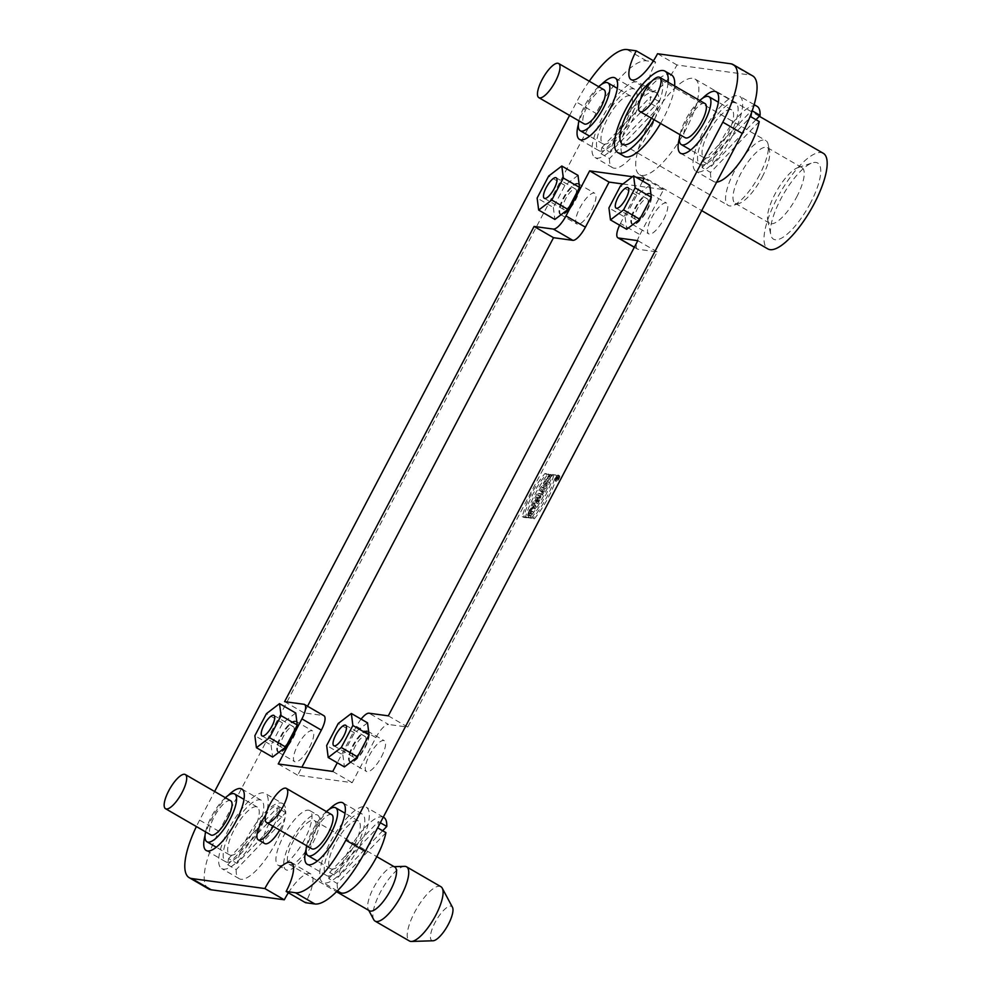 <?xml version="1.0" encoding="UTF-8"?>
<svg xmlns="http://www.w3.org/2000/svg" width="991" height="991" viewBox="0 0 991 991"><rect width="100%" height="100%" fill="white"/><g stroke="black" fill="none" stroke-linecap="round" stroke-linejoin="round"><path stroke-width="0.74" stroke-dasharray="4.96 3.72" d="M382.662 830.755L338.055 877.283A43.418 13.775 -59.9 0 1 359.064 834.533A43.418 13.775 -59.9 0 1 383.752 817.389M340.681 873.244A43.418 13.775 -59.9 0 0 364.812 834.447A43.418 13.775 -59.9 0 0 366.261 807.269A43.418 13.775 -59.9 0 0 332.58 837.94A43.418 13.775 -59.9 0 0 322.756 882.424A43.418 13.775 -59.9 0 0 340.681 873.244M331.762 869.119A27.624 8.77 -59.9 0 0 342.081 862.913A27.624 8.77 -59.9 0 0 357.429 838.225A27.624 8.77 -59.9 0 0 358.346 820.932A27.624 8.77 -59.9 0 0 336.915 840.455A27.624 8.77 -59.9 0 0 330.672 868.76A27.624 8.77 -59.9 0 0 331.762 869.119M385.945 832.651L337.225 883.477L328.801 878.596A43.418 13.775 120.1 0 1 329.631 872.402L338.055 877.283M337.225 883.477A43.418 13.775 -59.9 0 0 340.26 892.544M380.346 822.741L378.351 821.589A43.418 13.775 120.1 0 1 377.521 827.782L377.658 827.857M331.712 814.639A19.733 6.268 -59.9 0 0 316.414 828.587A19.733 6.268 -59.9 0 0 311.942 848.804M326.411 811.567A27.624 8.77 -59.9 0 0 306.64 845.732M328.801 878.596L377.521 827.782M329.631 872.402L378.351 821.589M656.017 92.497A43.418 13.775 -59.9 0 1 659.04 101.565L610.32 152.379A43.418 13.775 -59.9 0 1 631.329 109.629A43.418 13.775 -59.9 0 1 656.017 92.497L638.514 82.364A43.418 13.775 -59.9 0 0 604.844 113.048A43.418 13.775 -59.9 0 0 595.021 157.519A43.418 13.775 -59.9 0 0 612.946 148.34A43.418 13.775 -59.9 0 0 637.077 109.543A43.418 13.775 -59.9 0 0 638.514 82.364M604.027 144.228A27.624 8.77 -59.9 0 0 614.333 138.022A27.624 8.77 -59.9 0 0 629.694 113.333A27.624 8.77 -59.9 0 0 630.61 96.028A27.624 8.77 -59.9 0 0 609.18 115.551A27.624 8.77 -59.9 0 0 602.937 143.856A27.624 8.77 -59.9 0 0 604.027 144.228M609.49 158.585A43.418 13.775 -59.9 0 0 612.512 167.652A43.418 13.775 -59.9 0 0 630.437 158.473A43.418 13.775 -59.9 0 0 658.21 107.759L609.49 158.585L601.066 153.704A43.418 13.775 120.1 0 1 601.896 147.51L610.32 152.379M659.04 101.565L650.616 96.684A43.418 13.775 120.1 0 1 649.786 102.891L658.21 107.759M603.977 89.747A19.733 6.268 -59.9 0 0 588.679 103.683A19.733 6.268 -59.9 0 0 584.207 123.9M598.663 86.663A27.624 8.77 -59.9 0 0 578.893 120.828M601.066 153.704L649.786 102.891M601.896 147.51L650.616 96.684M559.444 475.791A3.184 1.016 120.1 0 1 559.568 475.841A3.184 1.016 120.1 0 1 558.85 479.099A3.184 1.016 120.1 0 1 556.385 481.353A3.184 1.016 120.1 0 1 557.004 478.269A3.184 1.016 120.1 0 1 559.444 475.791M526.716 517.773L523.595 517.352A42.415 13.453 120.1 0 1 546.214 474.268L549.336 474.689A50.454 16.005 -59.9 0 0 526.716 517.773L525.416 517.029A50.454 16.005 120.1 0 1 548.035 473.933L544.926 473.512A42.415 13.453 -59.9 0 0 522.307 516.596L525.416 517.029M530.296 518.033L527.571 517.661L530.804 513.722L529.727 513.573L530.742 511.629L533.468 512L532.452 513.945L531.461 513.809L530.296 518.033L529.008 517.29L530.024 515.345L529.033 515.209L532.167 511.257L529.442 510.885L528.376 515.122L527.299 514.973L526.283 516.918L529.008 517.29M544.009 491.92L541.284 491.548L542.3 489.616L545.025 489.988L544.009 491.92L542.709 491.177L543.737 489.232L541.012 488.86L539.984 490.805L542.709 491.177M540.838 497.953L540.182 497.866L540.987 496.342L538.918 496.057L539.934 494.113L542.003 494.398L543.464 492.961L540.838 497.953L539.55 497.209L542.176 492.205L540.702 493.654L538.646 493.369L537.63 495.302L539.686 495.587L538.881 497.123L539.55 497.209M537.147 501.483L536.825 500.046L538.076 497.668L538.435 499.315A2.589 0.818 120.1 0 1 539.761 498.473A2.589 0.818 120.1 0 1 539.327 500.839L537.816 503.738L535.09 503.354L536.106 501.421L537.097 501.557L535.797 500.802L534.806 500.666L533.79 502.61L536.515 502.982L538.039 500.083A2.589 0.818 -59.9 0 0 538.46 497.73A2.589 0.818 -59.9 0 0 537.134 498.56L536.775 496.925L535.536 499.291L535.846 500.728M531.102 510.947L534.719 504.047L536.205 506.785L535.078 508.94L531.102 510.947L529.813 510.192L533.777 508.197L534.905 506.042L533.431 503.292L529.813 510.192M591.85 209.485A17.764 5.636 -59.9 0 0 594.773 193.295A17.764 5.636 -59.9 0 0 580.999 205.843A17.764 5.636 -59.9 0 0 576.973 224.04A17.764 5.636 -59.9 0 0 577.679 224.276A17.764 5.636 -59.9 0 0 591.85 209.485M663.648 219.321A17.764 5.636 -59.9 0 0 666.571 203.13A17.764 5.636 -59.9 0 0 652.796 215.679A17.764 5.636 -59.9 0 0 648.771 233.876A17.764 5.636 -59.9 0 0 649.477 234.111A17.764 5.636 -59.9 0 0 663.648 219.321M628.74 121.583A35.527 11.273 -59.9 0 0 634.562 89.202A35.527 11.273 -59.9 0 0 607.012 114.299A35.527 11.273 -59.9 0 0 598.973 150.694A35.527 11.273 -59.9 0 0 628.74 121.583M729.785 135.433A35.527 11.273 -59.9 0 0 735.619 103.039A35.527 11.273 -59.9 0 0 708.07 128.149A35.527 11.273 -59.9 0 0 700.03 164.531A35.527 11.273 -59.9 0 0 729.785 135.433M361.096 719.119A15.794 5.005 -59.9 0 0 356.438 726.353L375.874 737.601L352.201 782.692L297.684 775.222L301.896 767.207M375.874 737.601A15.794 5.005 120.1 0 1 388.472 724.458L369.036 713.198M634.364 247.18L637.956 249.261L657.231 251.9L407.747 727.097L388.472 724.458M637.956 249.261A15.794 5.005 120.1 0 1 637.337 249.051A15.794 5.005 120.1 0 1 639.926 234.656L620.477 223.409A15.794 5.005 -59.9 0 0 619.598 225.192M622.93 184.004L663.598 189.566L639.926 234.656M303.89 704.279L323.326 715.527L304.039 712.888L307.532 706.236M323.326 715.527A15.794 5.005 120.1 0 1 323.946 715.737M356.475 846.487A35.527 11.273 -59.9 0 0 362.297 814.094A35.527 11.273 -59.9 0 0 334.747 839.191A35.527 11.273 -59.9 0 0 326.708 875.586A35.527 11.273 -59.9 0 0 356.475 846.487M255.43 832.638A35.527 11.273 -59.9 0 0 261.252 800.257A35.527 11.273 -59.9 0 0 233.703 825.354A35.527 11.273 -59.9 0 0 225.663 861.749A35.527 11.273 -59.9 0 0 255.43 832.638M381.386 756.951A17.764 5.636 -59.9 0 0 384.31 740.748A17.764 5.636 -59.9 0 0 370.535 753.309A17.764 5.636 -59.9 0 0 366.509 771.493A17.764 5.636 -59.9 0 0 367.215 771.729A17.764 5.636 -59.9 0 0 381.386 756.951M309.588 747.115A17.764 5.636 -59.9 0 0 312.512 730.912A17.764 5.636 -59.9 0 0 298.737 743.473A17.764 5.636 -59.9 0 0 294.711 761.658A17.764 5.636 -59.9 0 0 295.417 761.893A17.764 5.636 -59.9 0 0 309.588 747.115M208.68 888.952A63.151 20.043 120.1 0 1 219.036 831.375L595.987 113.383A63.151 20.043 120.1 0 1 646.405 60.798L655.708 62.074A31.576 10.021 -59.9 0 0 650.53 90.862A31.576 10.021 -59.9 0 0 676.977 64.985L750.113 75.006A63.151 20.043 120.1 0 1 752.603 75.849M288.369 892.767A31.576 10.021 120.1 0 1 310.753 873.926A31.576 10.021 120.1 0 1 305.575 902.714M304.621 839.377A31.576 10.021 120.1 0 1 278.161 865.254A31.576 10.021 120.1 0 1 285.309 832.898A31.576 10.021 120.1 0 1 309.799 810.588A31.576 10.021 120.1 0 1 304.621 839.377M685.908 129.412A55.261 17.528 120.1 0 1 639.616 174.701A55.261 17.528 120.1 0 1 652.115 118.09A55.261 17.528 120.1 0 1 694.976 79.045A55.261 17.528 120.1 0 1 685.908 129.412M545.793 488.526L543.068 488.154L544.047 486.296L545.57 486.507L545.013 484.438L546.301 481.985L549.026 482.357L548.06 484.215L546.574 484.004L547.106 486.024L545.793 488.526L544.505 487.77L545.818 485.268L545.273 483.261L546.759 483.459L547.738 481.614L545.013 481.242L543.725 483.695L544.27 485.751L542.746 485.54L541.78 487.399L544.505 487.77M551.987 475.284L549.064 479.26L549.646 477.043L550.476 477.154L551.491 475.209L550.166 475.036L547.862 481.143L552.582 475.37L550.686 474.528L546.561 480.4L548.878 474.28L550.191 474.466L549.175 476.398L548.357 476.287L547.775 478.504L550.686 474.528M553.796 475.296A50.454 16.005 120.1 0 1 531.176 518.392L534.298 518.813A42.415 13.453 -59.9 0 0 556.917 475.73L552.507 474.553L555.617 474.974A42.415 13.453 120.1 0 1 532.997 518.07L529.888 517.636A50.454 16.005 -59.9 0 0 552.507 474.553M367.537 722.848L354.444 732.857L342.874 754.894L326.671 745.517M342.874 754.894L344.41 766.91M354.444 732.857L338.241 723.48M295.739 713.012L282.646 723.021L271.076 745.059L254.873 735.681M271.076 745.059L272.612 757.074M282.646 723.021L266.443 713.656M578.001 175.382L564.907 185.404L553.337 207.429L537.134 198.051M553.337 207.429L554.873 219.445M564.907 185.404L548.704 176.026M649.799 185.218L636.705 195.239L625.135 217.264L608.932 207.887M625.135 217.264L626.671 229.28M636.705 195.239L620.502 185.862M273.219 826.383A19.535 6.194 -59.9 0 0 277.852 806.017A19.535 6.194 -59.9 0 0 265.687 815.159M651.471 118.189A37.497 11.892 -59.9 0 0 654.01 113.593A37.497 11.892 -59.9 0 0 660.155 79.416A37.497 11.892 -59.9 0 0 651.805 81.212M654.085 119.713A47.048 14.927 -59.9 0 0 668.145 82.241M310.27 843.589A25.258 8.015 120.1 0 1 289.099 864.288A25.258 8.015 120.1 0 1 294.822 838.411A25.258 8.015 120.1 0 1 314.407 820.56A25.258 8.015 120.1 0 1 310.27 843.589M316.327 814.676A31.576 10.021 120.1 0 1 317.578 815.097A31.576 10.021 120.1 0 1 312.4 843.874A31.576 10.021 120.1 0 1 285.941 869.751A31.576 10.021 120.1 0 1 292.085 839.179A31.576 10.021 120.1 0 1 316.327 814.676M433.055 940.781A19.733 6.268 120.1 0 1 436.288 920.28A19.733 6.268 120.1 0 1 452.453 907.26M440.871 886.685A31.378 9.96 -59.9 0 0 416.542 908.846A31.378 9.96 -59.9 0 0 409.444 941.004M373.718 919.636A31.378 9.96 120.1 0 1 382.179 888.964A31.378 9.96 120.1 0 1 404.563 866.345M394.752 867.051A25.258 8.015 -59.9 0 0 393.179 866.691A25.258 8.015 -59.9 0 0 375.168 884.901A25.258 8.015 -59.9 0 0 368.342 909.602A25.258 8.015 -59.9 0 0 369.445 910.779M823.261 153.283A55.261 17.528 -59.9 0 0 821.081 152.552A55.261 17.528 -59.9 0 0 778.653 195.438A55.261 17.528 -59.9 0 0 767.901 248.939M292.878 726.514A11.842 3.753 120.1 0 1 293.348 726.663A11.842 3.753 120.1 0 1 290.66 738.803A11.842 3.753 120.1 0 1 281.481 747.164A11.842 3.753 120.1 0 1 283.785 735.694A11.842 3.753 120.1 0 1 292.878 726.514M646.937 198.72A11.842 3.753 120.1 0 1 647.396 198.881A11.842 3.753 120.1 0 1 644.72 211.009A11.842 3.753 120.1 0 1 635.541 219.37A11.842 3.753 120.1 0 1 637.845 207.912A11.842 3.753 120.1 0 1 646.937 198.72M364.676 736.35A11.842 3.753 120.1 0 1 365.146 736.499A11.842 3.753 120.1 0 1 362.458 748.639A11.842 3.753 120.1 0 1 353.279 757A11.842 3.753 120.1 0 1 355.583 745.529A11.842 3.753 120.1 0 1 364.676 736.35M575.139 188.885A11.842 3.753 120.1 0 1 575.598 189.046A11.842 3.753 120.1 0 1 572.922 201.173A11.842 3.753 120.1 0 1 563.743 209.535A11.842 3.753 120.1 0 1 566.047 198.076A11.842 3.753 120.1 0 1 575.139 188.885M228.141 795.5A35.527 11.273 -59.9 0 0 205.05 835.401M671.427 74.895A47.048 14.927 -59.9 0 0 669.569 74.275A47.048 14.927 -59.9 0 0 633.447 110.781A47.048 14.927 -59.9 0 0 624.293 156.343M660.563 123.454A47.048 14.927 -59.9 0 0 674.623 85.994M329.198 809.35A35.527 11.273 -59.9 0 0 306.095 849.25M356.438 726.353L337.299 762.797M632.456 176.72L635.912 177.191M642.688 181.105L620.477 223.409M702.508 98.295A35.527 11.273 -59.9 0 0 679.417 138.195M279.697 830.136A19.535 6.194 -59.9 0 0 284.33 809.758A19.535 6.194 -59.9 0 0 283.562 809.498A19.535 6.194 -59.9 0 0 268.561 824.661A19.535 6.194 -59.9 0 0 264.758 843.589M601.45 84.446A35.527 11.273 -59.9 0 0 578.36 124.358M589.249 81.212A63.151 20.043 -59.9 0 0 576.551 102.135L595.987 113.383M219.036 831.375L199.6 820.127L214.626 791.512M569.565 115.427L576.551 102.135M199.6 820.127A63.151 20.043 -59.9 0 0 196.379 826.556M676.977 64.985L657.541 53.737M653.465 60.773L655.708 62.074M332.765 771.444L352.201 782.692M388.311 715.849L407.747 727.097M637.795 240.652L657.231 251.9M644.162 178.318L663.598 189.566M284.603 701.64L304.039 712.888M278.248 763.974L297.684 775.222M632.766 224.437A17.764 5.636 120.1 0 1 632.06 224.201A17.764 5.636 120.1 0 1 636.086 206.004A17.764 5.636 120.1 0 1 649.861 193.456A17.764 5.636 120.1 0 1 650.53 194.125A17.764 5.636 120.1 0 1 645.835 211.653A17.764 5.636 120.1 0 1 632.976 224.462A17.764 5.636 120.1 0 1 632.766 224.437M350.504 762.067A17.764 5.636 120.1 0 1 349.811 761.831A17.764 5.636 120.1 0 1 353.824 743.634A17.764 5.636 120.1 0 1 367.599 731.085A17.764 5.636 120.1 0 1 368.268 731.742A17.764 5.636 120.1 0 1 363.586 749.283A17.764 5.636 120.1 0 1 350.715 762.079A17.764 5.636 120.1 0 1 350.504 762.067M278.706 752.231A17.764 5.636 120.1 0 1 278.013 751.996A17.764 5.636 120.1 0 1 282.026 733.798A17.764 5.636 120.1 0 1 295.801 721.25A17.764 5.636 120.1 0 1 296.47 721.906A17.764 5.636 120.1 0 1 291.788 739.447A17.764 5.636 120.1 0 1 278.917 752.256A17.764 5.636 120.1 0 1 278.706 752.231M560.968 214.601A17.764 5.636 120.1 0 1 560.262 214.366A17.764 5.636 120.1 0 1 564.288 196.168A17.764 5.636 120.1 0 1 578.063 183.62A17.764 5.636 120.1 0 1 578.732 184.289A17.764 5.636 120.1 0 1 574.037 201.817A17.764 5.636 120.1 0 1 561.179 214.626A17.764 5.636 120.1 0 1 560.968 214.601M279.351 752.256A17.466 5.537 120.1 0 1 282.769 733.885A17.466 5.537 120.1 0 1 296.817 722.451A17.466 5.537 120.1 0 1 292.209 739.695A17.466 5.537 120.1 0 1 279.561 752.28A17.466 5.537 120.1 0 1 279.351 752.256M351.148 762.091A17.466 5.537 120.1 0 1 354.567 743.721A17.466 5.537 120.1 0 1 368.615 732.287A17.466 5.537 120.1 0 1 364.007 749.53A17.466 5.537 120.1 0 1 351.359 762.116A17.466 5.537 120.1 0 1 351.148 762.091M561.612 214.638A17.466 5.537 120.1 0 1 565.019 196.255A17.466 5.537 120.1 0 1 579.078 184.821A17.466 5.537 120.1 0 1 574.47 202.065A17.466 5.537 120.1 0 1 561.823 214.651A17.466 5.537 120.1 0 1 561.612 214.638M759.626 174.726A37.497 11.892 120.1 0 1 732.733 205.571A37.497 11.892 120.1 0 1 728.212 205.447A37.497 11.892 120.1 0 1 736.697 167.033A37.497 11.892 120.1 0 1 765.77 140.536A37.497 11.892 120.1 0 1 768.136 144.401A37.497 11.892 120.1 0 1 759.626 174.726M762.203 177.005A32.17 10.207 -59.9 0 0 769.499 150.991A32.17 10.207 -59.9 0 0 767.48 147.684A32.17 10.207 -59.9 0 0 742.532 170.415A32.17 10.207 -59.9 0 0 735.248 203.366A32.17 10.207 -59.9 0 0 739.137 203.477A32.17 10.207 -59.9 0 0 762.203 177.005M796.702 196.974A32.17 10.207 -59.9 0 0 801.979 167.652A32.17 10.207 -59.9 0 0 800.703 167.219A32.17 10.207 -59.9 0 0 798.102 167.541A32.17 10.207 -59.9 0 0 777.031 190.383A32.17 10.207 -59.9 0 0 767.728 220.014A32.17 10.207 -59.9 0 0 769.759 223.334A32.17 10.207 -59.9 0 0 796.702 196.974M810.415 203.143A44.013 13.961 120.1 0 1 770.763 234.669A44.013 13.961 120.1 0 1 783.497 194.125A44.013 13.961 120.1 0 1 812.31 162.883A44.013 13.961 120.1 0 1 810.415 203.143M633.41 224.474A17.466 5.537 120.1 0 1 636.817 206.091A17.466 5.537 120.1 0 1 650.876 194.657A17.466 5.537 120.1 0 1 646.268 211.901A17.466 5.537 120.1 0 1 633.621 224.486A17.466 5.537 120.1 0 1 633.41 224.474M543.068 488.154L541.78 487.399M544.047 486.296L542.746 485.54M545.57 486.507L544.27 485.751M545.013 484.438L543.725 483.695M546.301 481.985L545.013 481.242M549.026 482.357L547.738 481.614M548.06 484.215L546.759 483.459M546.574 484.004L545.273 483.261M547.106 486.024L545.818 485.268M549.646 477.043L548.357 476.287M550.476 477.154L549.175 476.398M551.491 475.209L550.191 474.466M550.166 475.036L548.878 474.28M552.582 475.37L551.281 474.615M533.443 508.333L534.199 506.897L534.644 507.726L533.443 508.333L532.155 507.59L533.356 506.983L532.91 506.153L532.155 507.59M534.644 507.726L533.356 506.983M534.199 506.897L532.91 506.153M532.117 509.002L530.829 508.247M532.774 508.68L531.473 507.925M533.951 506.438L532.65 505.683M533.703 505.992L532.415 505.237M534.719 504.047L533.431 503.292M536.205 506.785L534.905 506.042M535.078 508.94L533.777 508.197M538.175 501.706L538.547 500.467L538.175 501.706L536.292 500.876L537.246 499.712L536.874 500.95M537.593 501.619L536.292 500.876M535.09 503.354L533.79 502.61M537.816 503.738L536.515 502.982M536.106 501.421L534.806 500.666M536.825 500.046L535.536 499.291M538.076 497.668L536.775 496.925M538.435 499.315L537.134 498.56M540.182 497.866L538.881 497.123M540.987 496.342L539.686 495.587M538.918 496.057L537.63 495.302M539.934 494.113L538.646 493.369M542.003 494.398L540.702 493.654M542.808 492.874L541.507 492.118M543.464 492.961L542.176 492.205M541.284 491.548L539.984 490.805M542.3 489.616L541.012 488.86M545.025 489.988L543.737 489.232M527.571 517.661L526.283 516.918M528.599 515.729L527.299 514.973M529.665 515.877L528.376 515.122M530.804 513.722L529.504 512.966M529.727 513.573L528.426 512.818M530.742 511.629L529.442 510.885M533.468 512L532.167 511.257M532.452 513.945L531.151 513.189M531.461 513.809L530.16 513.053M530.334 515.964L529.033 515.209M531.325 516.1L530.024 515.345M523.595 517.352L522.307 516.596M546.214 474.268L544.926 473.512M549.336 474.689L548.035 473.933M531.176 518.392L529.888 517.636M534.298 518.813L532.997 518.07M556.917 475.73L555.617 474.974M558.156 475.048A3.184 1.016 -59.9 0 0 555.703 477.526A3.184 1.016 -59.9 0 0 555.084 480.61A3.184 1.016 -59.9 0 0 557.561 478.356A3.184 1.016 -59.9 0 0 558.28 475.085A3.184 1.016 -59.9 0 0 558.156 475.048M557.921 475.482A2.7 0.855 -59.9 0 0 555.852 477.575A2.7 0.855 -59.9 0 0 555.332 480.177A2.7 0.855 -59.9 0 0 557.425 478.281A2.7 0.855 -59.9 0 0 558.032 475.519A2.7 0.855 -59.9 0 0 557.921 475.482M559.221 476.225A2.7 0.855 120.1 0 1 559.333 476.262A2.7 0.855 120.1 0 1 558.713 479.025A2.7 0.855 120.1 0 1 556.632 480.932A2.7 0.855 120.1 0 1 557.153 478.319A2.7 0.855 120.1 0 1 559.221 476.225M557.177 478.938L558.106 479.52L558.825 477.551L558.119 478.158L557.958 477.427L557.177 478.938L555.877 478.182L556.669 476.671L556.831 477.402L557.537 476.807L557.376 477.699L556.806 478.777L555.877 478.182M557.834 479.025L558.577 477.972L558.168 479.074L556.533 478.281L557.289 477.228L556.533 478.281M558.168 479.074L556.868 478.319M556.942 479.371L555.654 478.616M558.106 479.52L556.806 478.777M558.119 478.158L556.831 477.402M557.958 477.427L556.669 476.671M557.71 477.91L556.409 477.154M557.871 478.628L556.57 477.873M557.673 479L556.372 478.257M282.708 803.552A43.418 13.775 -59.9 0 1 285.73 812.62L237.01 863.434A43.418 13.775 -59.9 0 1 258.019 820.684A43.418 13.775 -59.9 0 1 282.708 803.552L265.204 793.419A43.418 13.775 -59.9 0 0 231.535 824.103A43.418 13.775 -59.9 0 0 221.711 868.574A43.418 13.775 -59.9 0 0 239.636 859.395A43.418 13.775 -59.9 0 0 263.755 820.598A43.418 13.775 -59.9 0 0 265.204 793.419M230.717 855.283A27.624 8.77 -59.9 0 0 241.024 849.076A27.624 8.77 -59.9 0 0 256.372 824.388A27.624 8.77 -59.9 0 0 257.301 807.083A27.624 8.77 -59.9 0 0 235.87 826.605A27.624 8.77 -59.9 0 0 229.615 854.911A27.624 8.77 -59.9 0 0 230.717 855.283M236.18 869.627A43.418 13.775 -59.9 0 0 239.203 878.707A43.418 13.775 -59.9 0 0 257.127 869.516A43.418 13.775 -59.9 0 0 284.9 818.814L236.18 869.627L227.757 864.759A43.418 13.775 120.1 0 1 228.587 858.565L237.01 863.434M285.73 812.62L277.307 807.739A43.418 13.775 120.1 0 1 276.477 813.933L284.9 818.814M230.668 800.79A19.733 6.268 -59.9 0 0 215.357 814.738A19.733 6.268 -59.9 0 0 210.897 834.955M225.353 797.718A27.624 8.77 -59.9 0 0 205.583 831.883M227.757 864.759L276.477 813.933M228.587 858.565L277.307 807.739M755.972 119.7L711.377 166.228A43.418 13.775 -59.9 0 1 732.374 123.479A43.418 13.775 -59.9 0 1 757.062 106.334M714.003 162.19A43.418 13.775 -59.9 0 0 738.122 123.392A43.418 13.775 -59.9 0 0 739.571 96.214A43.418 13.775 -59.9 0 0 705.902 126.885A43.418 13.775 -59.9 0 0 696.066 171.369A43.418 13.775 -59.9 0 0 714.003 162.19M705.072 158.064A27.624 8.77 -59.9 0 0 715.391 151.858A27.624 8.77 -59.9 0 0 730.739 127.17A27.624 8.77 -59.9 0 0 731.655 109.877A27.624 8.77 -59.9 0 0 710.237 129.4A27.624 8.77 -59.9 0 0 703.982 157.705A27.624 8.77 -59.9 0 0 705.072 158.064M759.255 121.596L710.535 172.422L702.111 167.541A43.418 13.775 120.1 0 1 702.953 161.347L711.377 166.228M710.535 172.422A43.418 13.775 -59.9 0 0 713.57 181.489A43.418 13.775 -59.9 0 0 716.691 182.096M752.169 110.819L751.673 110.534A43.418 13.775 120.1 0 1 751.488 112.751M705.022 103.584A19.733 6.268 -59.9 0 0 689.724 117.533A19.733 6.268 -59.9 0 0 685.252 137.749M699.72 100.512A27.624 8.77 -59.9 0 0 679.95 134.677M702.111 167.541L750.831 116.727M702.953 161.347L751.673 110.534M730.664 63.758L750.113 75.006M646.405 60.798L626.956 49.55M538.41 501.248L537.11 500.505M537.828 501.173L536.527 500.418M539.327 500.839L538.039 500.083M558.168 478.38L556.88 477.625M558.503 478.43L557.202 477.674M558.664 478.442L557.376 477.699M383.294 817.117L366.261 807.269M337.398 890.884L322.756 882.424M358.346 820.932L345.041 813.227M330.672 868.76L317.368 861.055M612.512 167.652L595.021 157.519M630.61 96.028L617.306 88.335M602.937 143.856L589.62 136.163M368.342 909.602L368.776 910.395M393.179 866.691L394.084 866.667M289.099 864.288L336.544 891.739M314.407 820.56L376.791 856.658M639.616 174.701L701.702 210.625M694.976 79.045L759.279 116.257M262.045 735.917L281.481 747.164M273.9 715.415L293.348 726.663M616.105 208.122L635.541 219.37M627.96 187.621L647.396 198.881M333.843 745.752L353.279 757M345.698 725.251L365.146 736.499M544.307 198.287L563.743 209.535M556.162 177.785L575.598 189.046M680.582 153.283L700.03 164.531M716.171 91.791L735.619 103.039M307.272 864.338L326.708 875.586M342.861 802.846L362.297 814.094M579.537 139.446L598.973 150.694M615.126 77.955L634.562 89.202M206.227 850.501L225.663 861.749M241.816 789.009L261.252 800.257M632.06 224.201L648.771 233.876M649.861 193.456L666.571 203.13M349.811 761.831L366.509 771.493M367.599 731.085L384.31 740.748M631.094 79.614L650.53 90.862M278.013 751.996L294.711 761.658M295.801 721.25L312.512 730.912M560.262 214.366L576.973 224.04M578.063 183.62L594.773 193.295M291.317 862.678L310.753 873.926M634.302 247.304L637.337 249.051M279.561 752.28L278.917 752.256M278.161 865.254L285.941 869.751M309.799 810.588L317.578 815.097M277.852 806.017L284.33 809.758M351.359 762.116L350.715 762.079M561.823 214.651L561.179 214.626M622.596 144.327L728.212 205.447M660.155 79.416L765.77 140.536M769.499 150.991L768.136 144.401M739.137 203.477L732.733 205.571M735.248 203.366L769.759 223.334M767.48 147.684L801.979 167.652M767.728 220.014L770.763 234.669M798.102 167.541L812.31 162.883M633.621 224.486L632.976 224.462M547.862 481.143L546.561 480.4M549.064 479.26L547.775 478.504M537.246 499.712L538.547 500.467M538.46 497.73L539.761 498.473M555.084 480.61L556.385 481.353M558.28 475.085L559.568 475.841M555.332 480.177L556.632 480.932M558.032 475.519L559.333 476.262M557.289 477.228L558.577 477.972M557.537 476.807L558.825 477.551M239.203 878.707L221.711 868.574M257.301 807.083L243.997 799.39M229.615 854.911L216.311 847.218M754.151 104.65L739.571 96.214M713.57 181.489L696.066 171.369M731.655 109.877L718.351 102.172M703.982 157.705L690.677 150"/><path stroke-width="1.49" d="M267.372 822.815A19.733 6.268 -59.9 0 0 274.742 818.38A19.733 6.268 -59.9 0 0 285.705 800.74A19.733 6.268 -59.9 0 0 286.362 788.39A19.733 6.268 -59.9 0 0 271.051 802.338A19.733 6.268 -59.9 0 0 266.591 822.555A19.733 6.268 -59.9 0 0 267.372 822.815M383.294 817.117L383.752 817.389A43.418 13.775 -59.9 0 1 386.775 826.457L382.662 830.755M337.398 890.884L340.26 892.544A43.418 13.775 -59.9 0 0 358.185 883.365A43.418 13.775 -59.9 0 0 385.945 832.651L377.658 827.857M386.775 826.457L380.346 822.741M266.591 822.555L311.942 848.804A19.733 6.268 -59.9 0 0 320.093 844.629A19.733 6.268 -59.9 0 0 331.056 826.99A19.733 6.268 -59.9 0 0 331.712 814.639L286.362 788.39M306.64 845.732A27.624 8.77 -59.9 0 0 307.99 855.629A27.624 8.77 -59.9 0 0 319.399 849.783A27.624 8.77 -59.9 0 0 334.747 825.107A27.624 8.77 -59.9 0 0 335.664 807.801A27.624 8.77 -59.9 0 0 326.411 811.567M539.637 97.911A19.733 6.268 -59.9 0 0 546.995 93.476A19.733 6.268 -59.9 0 0 557.97 75.849A19.733 6.268 -59.9 0 0 558.627 63.498A19.733 6.268 -59.9 0 0 543.316 77.434A19.733 6.268 -59.9 0 0 538.856 97.651A19.733 6.268 -59.9 0 0 539.637 97.911M538.856 97.651L584.207 123.9A19.733 6.268 -59.9 0 0 592.358 119.725A19.733 6.268 -59.9 0 0 603.321 102.098A19.733 6.268 -59.9 0 0 603.977 89.747L558.627 63.498M578.893 120.828A27.624 8.77 -59.9 0 0 580.255 130.738A27.624 8.77 -59.9 0 0 591.664 124.891A27.624 8.77 -59.9 0 0 607.012 100.202A27.624 8.77 -59.9 0 0 607.929 82.91A27.624 8.77 -59.9 0 0 598.663 86.663M337.299 762.797L332.765 771.444L278.248 763.974L301.921 718.884A15.794 5.005 -59.9 0 0 304.51 704.49A15.794 5.005 -59.9 0 0 303.89 704.279L284.603 701.64L534.087 226.444L553.362 229.082A15.794 5.005 -59.9 0 0 565.972 215.939L585.408 227.187L609.081 182.096L622.93 184.004M585.408 227.187A15.794 5.005 120.1 0 1 572.81 240.342L553.362 229.082M307.532 706.236L553.523 237.691L572.81 240.342M304.51 704.49L323.946 715.737A15.794 5.005 120.1 0 1 321.357 730.132L301.921 718.884M301.896 767.207L321.357 730.132M742.247 133.413L722.811 122.166A63.151 20.043 -59.9 0 0 733.167 64.588L752.603 75.849A63.151 20.043 120.1 0 1 742.247 133.413L365.295 851.405A63.151 20.043 120.1 0 1 314.878 903.99L305.575 902.714L286.139 891.466A31.576 10.021 120.1 0 0 291.317 862.678A31.576 10.021 120.1 0 0 264.857 888.555L191.734 878.534L211.17 889.782A63.151 20.043 120.1 0 1 208.68 888.952L189.231 877.692A63.151 20.043 -59.9 0 0 191.734 878.534M264.857 888.555L284.306 899.803A31.576 10.021 120.1 0 1 288.369 892.767M284.306 899.803L211.17 889.782M352.87 725.486L369.061 734.864L367.537 722.848L351.334 713.47L352.87 725.486L341.3 747.511L328.207 757.533L326.671 745.517L338.241 723.48L351.334 713.47M328.207 757.533L344.41 766.91L357.503 756.889L341.3 747.511M357.503 756.889L369.061 734.864M281.072 715.651L297.263 725.028L295.739 713.012L279.536 703.635L281.072 715.651L269.502 737.688L256.409 747.697L254.873 735.681L266.443 713.656L279.536 703.635M256.409 747.697L272.612 757.074L285.705 747.053L269.502 737.688M285.705 747.053L297.263 725.028M563.334 178.033L579.524 187.398L578.001 175.382L561.798 166.017L563.334 178.033L551.764 200.058L538.67 210.067L537.134 198.051L548.704 176.026L561.798 166.017M538.67 210.067L554.873 219.445L567.967 209.435L551.764 200.058M567.967 209.435L579.524 187.398M635.132 187.869L651.322 197.234L649.799 185.218L633.596 175.853L635.132 187.869L623.562 209.894L610.468 219.903L608.932 207.887L620.502 185.862L633.596 175.853M610.468 219.903L626.671 229.28L639.765 219.271L623.562 209.894M639.765 219.271L651.322 197.234M265.687 815.159A19.535 6.194 -59.9 0 0 258.279 839.835A19.535 6.194 -59.9 0 0 259.047 840.095A19.535 6.194 -59.9 0 0 273.219 826.383M651.805 81.212A37.497 11.892 -59.9 0 0 626.287 115.117A37.497 11.892 -59.9 0 0 622.596 144.327A37.497 11.892 -59.9 0 0 651.471 118.189M668.145 82.241A47.048 14.927 -59.9 0 0 664.949 71.141A47.048 14.927 -59.9 0 0 663.09 70.522A47.048 14.927 -59.9 0 0 626.969 107.028A47.048 14.927 -59.9 0 0 617.814 152.589A47.048 14.927 -59.9 0 0 619.672 153.209A47.048 14.927 -59.9 0 0 654.085 119.713M442.246 888.159L452.453 907.26A19.733 6.268 120.1 0 1 448.366 924.33A19.733 6.268 120.1 0 1 433.055 940.781L411.401 941.45A31.378 9.96 -59.9 0 0 435.73 915.288A31.378 9.96 -59.9 0 0 442.246 888.159A31.378 9.96 -59.9 0 0 440.871 886.685L406.521 866.791A31.378 9.96 120.1 0 1 401.367 895.406A31.378 9.96 120.1 0 1 375.081 921.11A31.378 9.96 120.1 0 1 373.718 919.636L368.776 910.395M375.081 921.11L409.444 941.004A31.378 9.96 -59.9 0 0 410.683 941.413A31.378 9.96 -59.9 0 0 411.401 941.45M394.084 866.667L404.563 866.345A31.378 9.96 120.1 0 1 406.521 866.791M336.544 891.739L369.445 910.779A25.258 8.015 -59.9 0 0 390.615 890.091A25.258 8.015 -59.9 0 0 394.752 867.051L376.791 856.658M701.702 210.625L767.901 248.939A55.261 17.528 -59.9 0 0 814.206 203.663A55.261 17.528 -59.9 0 0 823.261 153.283L759.279 116.257M262.516 736.078A11.842 3.753 -59.9 0 0 271.596 726.886A11.842 3.753 -59.9 0 0 273.9 715.415A11.842 3.753 -59.9 0 0 273.442 715.267A11.842 3.753 -59.9 0 0 264.349 724.446A11.842 3.753 -59.9 0 0 262.045 735.917A11.842 3.753 -59.9 0 0 262.516 736.078M616.563 208.283A11.842 3.753 -59.9 0 0 625.655 199.092A11.842 3.753 -59.9 0 0 627.96 187.621A11.842 3.753 -59.9 0 0 627.501 187.472A11.842 3.753 -59.9 0 0 618.409 196.664A11.842 3.753 -59.9 0 0 616.105 208.122A11.842 3.753 -59.9 0 0 616.563 208.283M334.314 745.901A11.842 3.753 -59.9 0 0 343.394 736.722A11.842 3.753 -59.9 0 0 345.698 725.251A11.842 3.753 -59.9 0 0 345.24 725.09A11.842 3.753 -59.9 0 0 336.147 734.281A11.842 3.753 -59.9 0 0 333.843 745.752A11.842 3.753 -59.9 0 0 334.314 745.901M544.765 198.448A11.842 3.753 -59.9 0 0 553.858 189.256A11.842 3.753 -59.9 0 0 556.162 177.785A11.842 3.753 -59.9 0 0 555.691 177.637A11.842 3.753 -59.9 0 0 546.611 186.828A11.842 3.753 -59.9 0 0 544.307 198.287A11.842 3.753 -59.9 0 0 544.765 198.448M205.05 835.401A35.527 11.273 -59.9 0 0 206.227 850.501A35.527 11.273 -59.9 0 0 235.982 821.39A35.527 11.273 -59.9 0 0 241.816 789.009A35.527 11.273 -59.9 0 0 228.141 795.5M617.814 152.589L624.293 156.343A47.048 14.927 -59.9 0 0 660.563 123.454M674.623 85.994A47.048 14.927 -59.9 0 0 671.427 74.895L664.949 71.141M306.095 849.25A35.527 11.273 -59.9 0 0 307.272 864.338A35.527 11.273 -59.9 0 0 337.039 835.227A35.527 11.273 -59.9 0 0 342.861 802.846A35.527 11.273 -59.9 0 0 329.198 809.35M619.598 225.192A15.794 5.005 -59.9 0 0 617.889 237.803A15.794 5.005 -59.9 0 0 618.52 238.013L637.795 240.652L388.311 715.849L369.036 713.198A15.794 5.005 -59.9 0 0 361.096 719.119M565.972 215.939L589.645 170.848L632.456 176.72M635.912 177.191L644.162 178.318L642.688 181.105M679.417 138.195A35.527 11.273 -59.9 0 0 680.582 153.283A35.527 11.273 -59.9 0 0 710.349 124.185A35.527 11.273 -59.9 0 0 716.171 91.791A35.527 11.273 -59.9 0 0 702.508 98.295M258.279 839.835L264.758 843.589A19.535 6.194 -59.9 0 0 265.526 843.837A19.535 6.194 -59.9 0 0 279.697 830.136M578.36 124.358A35.527 11.273 -59.9 0 0 579.537 139.446A35.527 11.273 -59.9 0 0 609.304 110.335A35.527 11.273 -59.9 0 0 615.126 77.955A35.527 11.273 -59.9 0 0 601.45 84.446M589.249 81.212A63.151 20.043 -59.9 0 1 626.956 49.55L636.272 50.826A31.576 10.021 -59.9 0 0 631.094 79.614A31.576 10.021 -59.9 0 0 657.541 53.737L730.664 63.758A63.151 20.043 -59.9 0 1 733.167 64.588M214.626 791.512L569.565 115.427M196.379 826.556A63.151 20.043 -59.9 0 0 189.231 877.692M314.878 903.99L295.442 892.742L286.139 891.466M295.442 892.742A63.151 20.043 -59.9 0 0 345.847 840.157L365.295 851.405M722.811 122.166L345.847 840.157M636.272 50.826L653.465 60.773M589.645 170.848L609.081 182.096M534.087 226.444L553.523 237.691M166.315 808.966A19.733 6.268 -59.9 0 0 173.685 804.531A19.733 6.268 -59.9 0 0 184.648 786.904A19.733 6.268 -59.9 0 0 185.317 774.541A19.733 6.268 -59.9 0 0 170.006 788.489A19.733 6.268 -59.9 0 0 165.534 808.706A19.733 6.268 -59.9 0 0 166.315 808.966M165.534 808.706L210.897 834.955A19.733 6.268 -59.9 0 0 219.048 830.78A19.733 6.268 -59.9 0 0 230.011 813.153A19.733 6.268 -59.9 0 0 230.668 800.79L185.317 774.541M205.583 831.883A27.624 8.77 -59.9 0 0 206.946 841.793A27.624 8.77 -59.9 0 0 218.354 835.946A27.624 8.77 -59.9 0 0 233.703 811.257A27.624 8.77 -59.9 0 0 234.619 793.964A27.624 8.77 -59.9 0 0 225.353 797.718M640.682 111.76A19.733 6.268 -59.9 0 0 648.052 107.325A19.733 6.268 -59.9 0 0 659.015 89.686A19.733 6.268 -59.9 0 0 659.672 77.335A19.733 6.268 -59.9 0 0 644.361 91.283A19.733 6.268 -59.9 0 0 639.901 111.5A19.733 6.268 -59.9 0 0 640.682 111.76M754.151 104.65L757.062 106.334A43.418 13.775 -59.9 0 1 760.085 115.402L755.972 119.7M716.691 182.096A43.418 13.775 -59.9 0 0 731.494 172.31A43.418 13.775 -59.9 0 0 759.255 121.596L750.831 116.727A43.418 13.775 120.1 0 0 751.488 112.751M760.085 115.402L752.169 110.819M639.901 111.5L685.252 137.749A19.733 6.268 -59.9 0 0 693.403 133.574A19.733 6.268 -59.9 0 0 704.366 115.935A19.733 6.268 -59.9 0 0 705.022 103.584L659.672 77.335M679.95 134.677A27.624 8.77 -59.9 0 0 681.3 144.575A27.624 8.77 -59.9 0 0 692.709 138.74A27.624 8.77 -59.9 0 0 708.057 114.052A27.624 8.77 -59.9 0 0 708.986 96.746A27.624 8.77 -59.9 0 0 699.72 100.512M618.52 238.013L634.364 247.18M345.041 813.227L335.664 807.801M317.368 861.055L307.99 855.629M617.306 88.335L607.929 82.91M589.62 136.163L580.255 130.738M617.889 237.803L634.302 247.304M243.997 799.39L234.619 793.964M216.311 847.218L206.946 841.793M718.351 102.172L708.986 96.746M690.677 150L681.3 144.575"/></g></svg>
